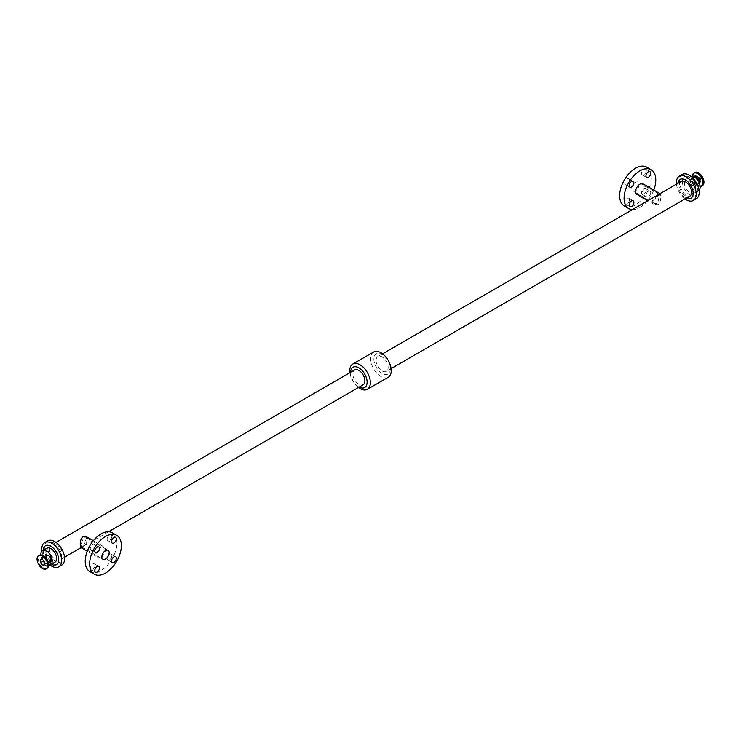 <?xml version="1.0" encoding="UTF-8"?>
<svg xmlns="http://www.w3.org/2000/svg" width="741" height="741" viewBox="0 0 741 741"><rect width="100%" height="100%" fill="white"/><g stroke="black" fill="none" stroke-linecap="round" stroke-linejoin="round"><path stroke-width="0.56" stroke-dasharray="3.71 2.78" d="M95.052 565.383A3.362 1.945 120 0 0 94.357 563.845A3.362 1.945 120 0 0 90.995 565.781A3.362 1.945 120 0 0 90.995 569.662A3.362 1.945 120 0 0 93.579 568.764A3.362 1.945 120 0 0 95.052 565.383M111.863 536.271A3.362 1.945 120 0 0 111.159 534.724A3.362 1.945 120 0 0 107.797 536.669A3.362 1.945 120 0 0 107.797 540.55A3.362 1.945 120 0 0 110.39 539.652A3.362 1.945 120 0 0 111.863 536.271M95.052 545.969A3.362 1.945 120 0 0 94.357 544.431A3.362 1.945 120 0 0 90.995 546.376A3.362 1.945 120 0 0 90.995 550.257A3.362 1.945 120 0 0 93.579 549.359A3.362 1.945 120 0 0 95.052 545.969M111.863 555.676A3.362 1.945 120 0 0 111.159 554.138A3.362 1.945 120 0 0 107.797 556.083A3.362 1.945 120 0 0 107.797 559.964A3.362 1.945 120 0 0 110.39 559.057A3.362 1.945 120 0 0 111.863 555.676M650.709 192.604A3.362 1.945 -60 0 1 649.236 195.985A3.362 1.945 -60 0 1 646.643 196.893A3.362 1.945 -60 0 1 646.643 193.012A3.362 1.945 -60 0 1 650.005 191.067A3.362 1.945 -60 0 1 650.709 192.604M646.263 190.048A3.362 1.945 120 0 0 645.568 188.501A3.362 1.945 120 0 0 642.206 190.446A3.362 1.945 120 0 0 642.206 194.327A3.362 1.945 120 0 0 644.8 193.429A3.362 1.945 120 0 0 646.263 190.048M646.263 170.634A3.362 1.945 120 0 0 645.568 169.096A3.362 1.945 120 0 0 642.206 171.032A3.362 1.945 120 0 0 642.206 174.922A3.362 1.945 120 0 0 644.8 174.015A3.362 1.945 120 0 0 646.263 170.634M629.461 199.746A3.362 1.945 120 0 0 628.757 198.208A3.362 1.945 120 0 0 625.395 200.153A3.362 1.945 120 0 0 625.395 204.034A3.362 1.945 120 0 0 627.988 203.136A3.362 1.945 120 0 0 629.461 199.746M629.461 180.341A3.362 1.945 120 0 0 628.757 178.803A3.362 1.945 120 0 0 625.395 180.739A3.362 1.945 120 0 0 625.395 184.62A3.362 1.945 120 0 0 627.988 183.722A3.362 1.945 120 0 0 629.461 180.341M46.248 557.501A3.14 1.815 -120 0 0 47.609 560.659A3.14 1.815 -120 0 0 50.027 561.502A3.14 1.815 -120 0 0 50.027 557.88A3.14 1.815 -120 0 0 46.896 556.065A3.14 1.815 -120 0 0 46.248 557.501M50.397 562.141A3.881 2.242 60 0 1 47.415 561.104A3.881 2.242 60 0 1 45.72 557.204A3.881 2.242 60 0 1 46.526 555.426M40.866 554.852A8.068 4.659 -120 0 0 48.656 565.022M80.964 544.792L81.454 546.821L86.595 543.866L86.614 537.892L83.39 537.771L80.964 544.792M96.765 554.685A6.095 3.52 120 0 0 98.025 557.473A6.095 3.52 120 0 0 104.129 553.953A6.095 3.52 120 0 0 104.129 546.914A6.095 3.52 120 0 0 99.424 548.553A6.095 3.52 120 0 0 96.765 554.685M86.836 536.938L83.437 546.256L80.741 547.497M89.874 571.607A22.415 12.94 120 0 0 112.28 558.668A22.415 12.94 120 0 0 112.28 532.788M49.48 549.035A8.54 4.928 -120 0 0 53.204 557.621A8.54 4.928 -120 0 0 59.78 559.909A8.54 4.928 -120 0 0 59.78 550.054A8.54 4.928 -120 0 0 51.24 545.126A8.54 4.928 -120 0 0 49.48 549.035M354.596 369.981A8.54 4.928 -120 0 0 352.827 373.89A8.54 4.928 -120 0 0 356.56 382.486A8.54 4.928 -120 0 0 363.136 384.774M700.782 180.341A3.14 1.815 -120 0 0 699.411 177.182A3.14 1.815 -120 0 0 696.994 176.339A3.14 1.815 -120 0 0 696.994 179.97A3.14 1.815 -120 0 0 700.134 181.777A3.14 1.815 -120 0 0 700.782 180.341M694.752 183.824A3.14 1.815 60 0 1 694.104 185.259A3.14 1.815 60 0 1 690.973 183.444A3.14 1.815 60 0 1 690.973 179.822A3.14 1.815 60 0 1 693.391 180.665A3.14 1.815 60 0 1 694.752 183.824M694.752 172.458A7.623 4.4 -120 0 0 694.752 181.258A7.623 4.4 -120 0 0 702.375 185.658M695.28 184.12A3.881 2.242 -120 0 0 693.585 180.22A3.881 2.242 -120 0 0 690.603 179.183A3.881 2.242 -120 0 0 690.603 183.657A3.881 2.242 -120 0 0 694.474 185.898A3.881 2.242 -120 0 0 695.28 184.12M691.038 176.386A8.068 4.659 -120 0 0 690.408 176.645A8.068 4.659 -120 0 0 688.732 180.341A8.068 4.659 -120 0 0 692.261 188.464A8.068 4.659 -120 0 0 698.476 190.622A8.068 4.659 -120 0 0 699.022 190.205M652.747 200.737L659.546 194.503L657.61 203.553L654.386 203.432L652.747 200.737M631.841 188.668A5.159 2.973 -60 0 1 634.092 183.481A5.159 2.973 -60 0 1 638.066 182.101A5.159 2.973 -60 0 1 638.066 188.057A5.159 2.973 -60 0 1 632.907 191.03A5.159 2.973 -60 0 1 631.841 188.668M642.975 183.842A6.095 3.52 -60 0 1 642.975 190.882A6.095 3.52 -60 0 1 636.871 194.401M657.462 195.124L652.08 201.126L654.164 204.386L658.203 204.655C660.129 202.497 660.963 199.662 660.703 196.143L660.259 193.827L658.823 194.337M653.757 190.076A22.415 12.94 -60 0 1 647.662 200.635M647.412 200.922A22.415 12.94 -60 0 1 632.425 209.573M646.689 167.151A22.415 12.94 -60 0 1 646.689 193.031A22.415 12.94 -60 0 1 624.274 205.97M376.095 360.459A8.54 4.928 -120 0 0 379.818 369.055A8.54 4.928 -120 0 0 386.404 371.343A8.54 4.928 -120 0 0 386.404 361.478A8.54 4.928 -120 0 0 377.864 356.551A8.54 4.928 -120 0 0 376.095 360.459M681.22 181.415A8.54 4.928 -120 0 0 679.451 185.324A8.54 4.928 -120 0 0 683.174 193.91A8.54 4.928 -120 0 0 689.76 196.198M684.378 182.86A8.068 4.659 -120 0 0 687.898 190.983A8.068 4.659 -120 0 0 694.113 193.142A8.068 4.659 -120 0 0 694.113 183.824A8.068 4.659 -120 0 0 686.046 179.165A8.068 4.659 -120 0 0 684.378 182.86M682.396 181.712A10.874 6.28 -120 0 0 693.928 196.059A10.874 6.28 -120 0 0 693.928 180.684A10.874 6.28 -120 0 0 682.396 181.712M682.266 174.487A14.005 8.086 -120 0 0 679.367 180.897A14.005 8.086 -120 0 0 685.481 194.994A14.005 8.086 -120 0 0 696.281 198.755M676.468 184.148A14.005 8.086 -120 0 0 685.008 198.94M677.848 183.351A10.874 6.28 -120 0 0 677.802 184.37A10.874 6.28 -120 0 0 686.388 198.143M373.881 359.181A11.671 6.743 -120 0 0 386.256 374.585A11.671 6.743 -120 0 0 386.256 358.07A11.671 6.743 -120 0 0 373.881 359.181M373.668 352.012A14.57 8.41 -120 0 0 370.648 358.681A14.57 8.41 -120 0 0 377.012 373.344A14.57 8.41 -120 0 0 388.238 377.243M349.882 372.704A14.57 8.41 -120 0 0 358.422 387.497M350.623 372.278A11.671 6.743 -120 0 0 350.613 372.612A11.671 6.743 -120 0 0 359.153 387.071M47.832 548.081A10.874 6.28 -120 0 0 59.354 562.419A10.874 6.28 -120 0 0 59.354 547.053A10.874 6.28 -120 0 0 47.832 548.081M47.702 540.856A14.005 8.086 -120 0 0 44.803 547.266A14.005 8.086 -120 0 0 50.916 561.363A14.005 8.086 -120 0 0 61.707 565.114M41.978 551.119A14.005 8.086 -120 0 0 49.962 564.938M43.237 550.285A10.874 6.28 -120 0 0 43.228 550.73A10.874 6.28 -120 0 0 51.314 564.262M46.887 548.183A8.068 4.659 -120 0 0 45.21 551.878A8.068 4.659 -120 0 0 48.739 559.992A8.068 4.659 -120 0 0 54.954 562.16M46.97 568.44A7.623 4.4 60 0 1 43.163 568.069A7.623 4.4 60 0 1 37.772 558.733A7.623 4.4 60 0 1 39.356 555.241M48.397 566.346A7.382 4.261 60 0 1 43.404 567.736A7.382 4.261 60 0 1 38.18 558.695A7.382 4.261 60 0 1 41.885 555.065M40.996 559.446A4.465 2.575 60 0 1 44.154 557.621A4.465 2.575 60 0 1 47.313 563.095A4.465 2.575 60 0 1 44.154 564.92A4.465 2.575 60 0 1 40.996 559.446M44.747 564.096A3.881 2.242 60 0 1 42.005 559.344A3.881 2.242 60 0 1 42.811 557.575A3.881 2.242 60 0 1 46.692 559.807A3.881 2.242 60 0 1 46.692 564.29A3.881 2.242 60 0 1 44.747 564.096M692.603 174.978A7.623 4.4 -120 0 0 694.428 182.323A7.623 4.4 -120 0 0 700.134 186.436L696.114 184.574L693.048 179.989L692.344 176.302M692.381 176.302A7.382 4.261 -120 0 0 694.836 183.138A7.382 4.261 -120 0 0 700.125 186.352M694.002 176.821A4.465 2.575 -120 0 0 695.308 182.342A4.465 2.575 -120 0 0 699.513 183.546M694.363 177.006A3.881 2.242 -120 0 0 694.308 177.034A3.881 2.242 -120 0 0 694.308 181.517A3.881 2.242 -120 0 0 698.189 183.749A3.881 2.242 -120 0 0 698.976 182.267M90.995 569.662L95.432 572.228M94.357 563.845L98.794 566.402M107.797 540.55L112.243 543.116M111.159 534.724L115.605 537.29M90.995 550.257L95.432 552.814M94.357 544.431L98.794 546.997M107.797 559.964L112.243 562.521M111.159 554.138L115.605 556.704M642.206 194.327L646.643 196.893M645.568 188.501L650.005 191.067M642.206 174.922L646.643 177.479M645.568 169.096L650.005 171.653M625.395 204.034L629.841 206.591M628.757 198.208L633.203 200.774M625.395 184.62L629.841 187.186M628.757 178.803L633.203 181.36M44.006 564.975L50.027 561.502M40.866 559.548L46.896 556.065M44.627 556.519L42.811 557.575L44.886 558.214L46.396 560.066C47.322 562.975 47.415 564.383 46.692 564.29L48.498 563.234M81.454 546.821L102.934 559.223M86.614 537.892L108.093 550.294M87.243 551.248L98.025 557.473M93.338 540.689L104.129 546.914M55.992 542.384L51.24 545.126M108.575 531.742L93.588 540.402M93.209 540.615L83.437 546.256M82.251 546.941L81.019 547.655M64.532 557.176L59.78 559.909M696.994 176.339L690.973 179.822M700.134 181.777L694.104 185.259M690.603 179.183L694.308 177.034L693.835 179.155L694.678 181.388C696.735 183.638 697.902 184.426 698.189 183.749L694.474 185.898M659.546 194.503L638.066 182.101M654.386 203.432L632.907 191.03M654.164 204.386L647.791 200.709M382.578 353.827L377.864 356.551M391.118 368.62L386.404 371.343M690.408 176.645L686.046 179.165M698.476 190.622L694.113 193.142"/><path stroke-width="1.11" d="M99.489 567.949A3.362 1.945 -60 0 1 98.016 571.33A3.362 1.945 -60 0 1 95.432 572.228A3.362 1.945 -60 0 1 95.432 568.347A3.362 1.945 -60 0 1 98.794 566.402A3.362 1.945 -60 0 1 99.489 567.949M116.3 538.827A3.362 1.945 -60 0 1 114.827 542.208A3.362 1.945 -60 0 1 112.243 543.116A3.362 1.945 -60 0 1 112.243 539.235A3.362 1.945 -60 0 1 115.605 537.29A3.362 1.945 -60 0 1 116.3 538.827M99.489 548.535A3.362 1.945 -60 0 1 98.016 551.915A3.362 1.945 -60 0 1 95.432 552.814A3.362 1.945 -60 0 1 95.432 548.933A3.362 1.945 -60 0 1 98.794 546.997A3.362 1.945 -60 0 1 99.489 548.535M116.3 558.242A3.362 1.945 -60 0 1 114.827 561.622A3.362 1.945 -60 0 1 112.243 562.521A3.362 1.945 -60 0 1 112.243 558.64A3.362 1.945 -60 0 1 115.605 556.704A3.362 1.945 -60 0 1 116.3 558.242M650.709 173.199A3.362 1.945 -60 0 1 649.236 176.58A3.362 1.945 -60 0 1 646.643 177.479A3.362 1.945 -60 0 1 646.643 173.598A3.362 1.945 -60 0 1 650.005 171.653A3.362 1.945 -60 0 1 650.709 173.199M633.898 202.312A3.362 1.945 -60 0 1 632.425 205.692A3.362 1.945 -60 0 1 629.841 206.591A3.362 1.945 -60 0 1 629.841 202.71A3.362 1.945 -60 0 1 633.203 200.774A3.362 1.945 -60 0 1 633.898 202.312M633.898 182.897A3.362 1.945 -60 0 1 632.425 186.287A3.362 1.945 -60 0 1 629.841 187.186A3.362 1.945 -60 0 1 629.841 183.305A3.362 1.945 -60 0 1 633.203 181.36A3.362 1.945 -60 0 1 633.898 182.897M40.218 560.983A3.14 1.815 60 0 1 40.866 559.548A3.14 1.815 60 0 1 44.006 561.354A3.14 1.815 60 0 1 44.006 564.975A3.14 1.815 60 0 1 41.589 564.142A3.14 1.815 60 0 1 40.218 560.983M37.05 559.149A7.623 4.4 60 0 1 38.625 555.667A7.623 4.4 60 0 1 46.248 560.066A7.623 4.4 60 0 1 46.248 568.866A7.623 4.4 60 0 1 40.375 566.819A7.623 4.4 60 0 1 37.05 559.149M44.627 556.519L46.526 555.426A3.881 2.242 60 0 1 50.397 557.667A3.881 2.242 60 0 1 50.397 562.141L48.498 563.234M48.656 565.022A8.068 4.659 -120 0 0 50.592 564.67A8.068 4.659 -120 0 0 50.592 555.361A8.068 4.659 -120 0 0 42.524 550.702A8.068 4.659 -120 0 0 40.857 554.388A8.068 4.659 -120 0 0 40.866 554.852M101.869 556.862A5.159 2.973 120 0 0 102.934 559.223A5.159 2.973 120 0 0 108.093 556.25A5.159 2.973 120 0 0 108.093 550.294A5.159 2.973 120 0 0 104.12 551.675A5.159 2.973 120 0 0 101.869 556.862M87.243 551.248L80.741 547.497L80.297 545.181C80.037 541.662 80.871 538.827 82.797 536.669L86.836 536.938L93.338 540.689M89.67 563.91A22.415 12.94 120 0 0 94.311 574.173A22.415 12.94 120 0 0 116.726 561.233A22.415 12.94 120 0 0 116.726 535.345A22.415 12.94 120 0 0 99.451 541.356A22.415 12.94 120 0 0 89.67 563.91M116.726 535.345L112.28 532.788A22.415 12.94 120 0 0 95.015 538.79A22.415 12.94 120 0 0 85.234 561.345A22.415 12.94 120 0 0 89.874 571.607L94.311 574.173M108.575 531.742L363.136 384.774A8.54 4.928 -120 0 0 363.136 374.909A8.54 4.928 -120 0 0 354.596 369.981L55.992 542.384M692.344 176.302L694.03 172.885A7.623 4.4 -120 0 1 697.837 173.255A7.623 4.4 -120 0 1 703.228 182.592A7.623 4.4 -120 0 1 701.644 186.084L700.134 186.463A7.623 4.4 -120 0 0 701.644 186.084L702.375 185.658A7.623 4.4 -120 0 0 703.95 182.175A7.623 4.4 -120 0 0 700.625 174.506A7.623 4.4 -120 0 0 694.752 172.458L694.03 172.885A7.623 4.4 -120 0 0 692.603 174.978M699.022 190.205A8.068 4.659 -120 0 0 698.476 181.304A8.068 4.659 -120 0 0 691.038 176.386M647.791 200.709L636.871 194.401A6.095 3.52 -60 0 1 635.611 191.613A6.095 3.52 -60 0 1 638.27 185.482A6.095 3.52 -60 0 1 642.975 183.842L659.981 193.67M658.823 194.337L657.462 195.124M632.425 209.573A22.415 12.94 -60 0 1 628.72 208.536A22.415 12.94 -60 0 1 624.07 198.273A22.415 12.94 -60 0 1 633.861 175.719A22.415 12.94 -60 0 1 651.126 169.717A22.415 12.94 -60 0 1 653.757 190.076M628.72 208.536L624.274 205.97A22.415 12.94 -60 0 1 619.633 195.717A22.415 12.94 -60 0 1 629.424 173.162A22.415 12.94 -60 0 1 646.689 167.151L651.126 169.717M391.118 368.62L689.76 196.198A8.54 4.928 -120 0 0 689.76 186.343A8.54 4.928 -120 0 0 681.22 181.415L658.749 194.383M685.008 198.94A14.005 8.086 -120 0 0 693.298 200.468L696.281 198.755A14.005 8.086 -120 0 0 696.281 182.573A14.005 8.086 -120 0 0 682.266 174.487L679.293 176.21A14.005 8.086 -120 0 0 676.385 182.619A14.005 8.086 -120 0 0 676.468 184.148M693.298 200.468A14.005 8.086 -120 0 0 693.298 184.296A14.005 8.086 -120 0 0 679.293 176.21M686.388 198.143A10.874 6.28 -120 0 0 693.168 192.892A10.874 6.28 -120 0 0 685.786 180.109A10.874 6.28 -120 0 0 677.848 183.351M358.422 387.497A14.57 8.41 -120 0 0 367.332 389.312L388.238 377.243A14.57 8.41 -120 0 0 388.238 360.422A14.57 8.41 -120 0 0 373.668 352.012L352.762 364.081A14.57 8.41 -120 0 0 349.752 370.75A14.57 8.41 -120 0 0 349.882 372.704M367.332 389.312A14.57 8.41 -120 0 0 367.332 372.491A14.57 8.41 -120 0 0 352.762 364.081M359.153 387.071A11.671 6.743 -120 0 0 367.119 382.032A11.671 6.743 -120 0 0 358.968 367.906A11.671 6.743 -120 0 0 350.623 372.278M49.962 564.938A14.005 8.086 -120 0 0 58.734 566.837L61.707 565.114A14.005 8.086 -120 0 0 61.707 548.942A14.005 8.086 -120 0 0 47.702 540.856L44.719 542.569A14.005 8.086 -120 0 0 41.82 548.988A14.005 8.086 -120 0 0 41.978 551.119M58.734 566.837A14.005 8.086 -120 0 0 58.734 550.665A14.005 8.086 -120 0 0 44.719 542.569M51.314 564.262A10.874 6.28 -120 0 0 58.604 559.455A10.874 6.28 -120 0 0 51.046 546.367A10.874 6.28 -120 0 0 43.237 550.285M50.592 564.67L54.954 562.16A8.068 4.659 -120 0 0 54.954 552.842A8.068 4.659 -120 0 0 46.887 548.183L42.524 550.702M38.625 555.667L39.356 555.241A7.623 4.4 60 0 1 46.97 559.64A7.623 4.4 60 0 1 46.97 568.44L46.248 568.866M41.885 555.065A7.382 4.261 60 0 1 47.091 559.575A7.382 4.261 60 0 1 48.397 566.346M700.125 186.352A7.382 4.261 -120 0 0 702.82 182.629A7.382 4.261 -120 0 0 697.596 173.589A7.382 4.261 -120 0 0 692.381 176.302M699.513 183.546A4.465 2.575 -120 0 0 700.004 181.878A4.465 2.575 -120 0 0 696.846 176.404A4.465 2.575 -120 0 0 694.002 176.821M698.976 182.267A3.881 2.242 -120 0 0 698.995 181.98A3.881 2.242 -120 0 0 696.253 177.229A3.881 2.242 -120 0 0 694.363 177.006M39.356 555.241L43.163 555.5L45.998 557.945C49.138 562.512 49.462 566.013 46.97 568.44M81.019 547.655L64.532 557.176M657.563 195.068L382.578 353.827"/></g></svg>
